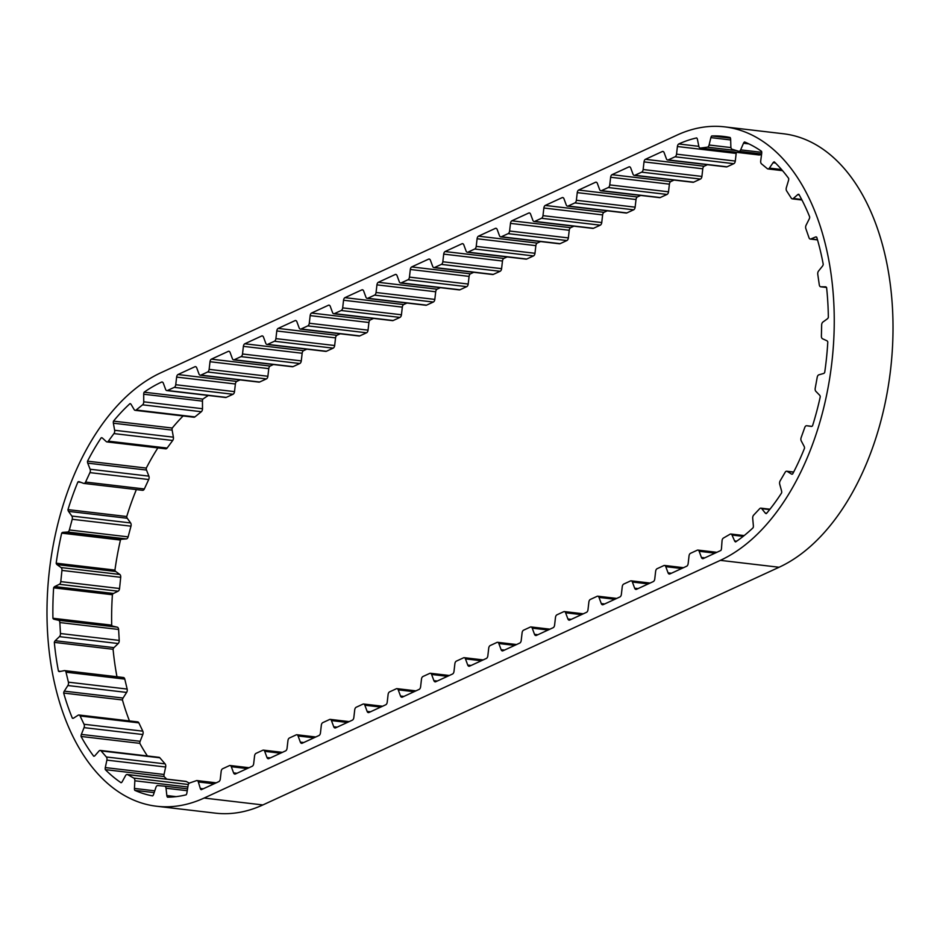 <?xml version="1.0" encoding="UTF-8"?>
<svg xmlns="http://www.w3.org/2000/svg" width="940" height="940" viewBox="0 0 940 940"><rect width="100%" height="100%" fill="white"/><g stroke="black" fill="none" stroke-linecap="round" stroke-linejoin="round"><path stroke-width="1.41" d="M662.383 151.493L645.38 159.318A2.961 1.786 -83.3 0 0 644.018 161.892L643.136 169.529A2.961 1.786 96.7 0 1 641.656 172.161L634.876 175.287A2.961 1.786 96.7 0 1 634.241 175.392A2.961 1.786 96.7 0 1 633.019 174.194L630.728 168.013A2.961 1.786 -83.3 0 0 629.495 166.803A2.961 1.786 -83.3 0 0 629.001 166.862L611.987 174.687A2.961 1.786 -83.3 0 0 610.636 177.261L609.755 184.898A2.961 1.786 96.7 0 1 608.274 187.542L601.494 190.655A2.961 1.786 96.7 0 1 600.86 190.761A2.961 1.786 96.7 0 1 599.626 189.563L597.346 183.382A2.961 1.786 -83.3 0 0 596.113 182.172A2.961 1.786 -83.3 0 0 595.607 182.231L578.605 190.068A2.961 1.786 -83.3 0 0 577.254 192.63L576.373 200.267A2.961 1.786 96.7 0 1 574.88 202.911L568.113 206.025A2.961 1.786 96.7 0 1 567.478 206.142A2.961 1.786 96.7 0 1 566.244 204.932L563.965 198.751A2.961 1.786 -83.3 0 0 562.731 197.553A2.961 1.786 -83.3 0 0 562.226 197.6L545.223 205.437A2.961 1.786 -83.3 0 0 543.861 208.01L542.979 215.648A2.961 1.786 96.7 0 1 541.499 218.28L534.719 221.393A2.961 1.786 96.7 0 1 534.085 221.511A2.961 1.786 96.7 0 1 532.863 220.301L530.571 214.12A2.961 1.786 -83.3 0 0 529.337 212.922A2.961 1.786 -83.3 0 0 528.844 212.981L511.83 220.806A2.961 1.786 -83.3 0 0 510.479 223.379L509.598 231.017A2.961 1.786 96.7 0 1 508.117 233.649L501.337 236.774A2.961 1.786 96.7 0 1 500.703 236.88A2.961 1.786 96.7 0 1 499.469 235.682L497.19 229.501A2.961 1.786 -83.3 0 0 495.956 228.291A2.961 1.786 -83.3 0 0 495.451 228.35L478.448 236.175A2.961 1.786 -83.3 0 0 477.097 238.748L476.216 246.386A2.961 1.786 96.7 0 1 474.724 249.018L467.956 252.143A2.961 1.786 96.7 0 1 467.321 252.249A2.961 1.786 96.7 0 1 466.087 251.05L463.808 244.87A2.961 1.786 -83.3 0 0 462.574 243.66A2.961 1.786 -83.3 0 0 462.069 243.719L445.066 251.556A2.961 1.786 -83.3 0 0 443.704 254.117L442.822 261.755A2.961 1.786 96.7 0 1 441.342 264.399L434.562 267.512A2.961 1.786 96.7 0 1 433.928 267.618A2.961 1.786 96.7 0 1 432.706 266.42L430.414 260.239A2.961 1.786 -83.3 0 0 429.18 259.041A2.961 1.786 -83.3 0 0 428.687 259.088L411.673 266.925A2.961 1.786 -83.3 0 0 410.322 269.486L409.44 277.124A2.961 1.786 96.7 0 1 407.96 279.767L401.18 282.881A2.961 1.786 96.7 0 1 400.546 282.999A2.961 1.786 96.7 0 1 399.312 281.788L397.032 275.608A2.961 1.786 -83.3 0 0 395.799 274.409A2.961 1.786 -83.3 0 0 395.294 274.468L378.291 282.294A2.961 1.786 -83.3 0 0 376.94 284.867L376.059 292.505A2.961 1.786 96.7 0 1 374.566 295.137L367.798 298.262A2.961 1.786 96.7 0 1 367.164 298.368A2.961 1.786 96.7 0 1 365.93 297.169L363.651 290.989A2.961 1.786 -83.3 0 0 362.417 289.779A2.961 1.786 -83.3 0 0 361.912 289.837L344.91 297.663A2.961 1.786 -83.3 0 0 343.546 300.236L342.677 307.873A2.961 1.786 96.7 0 1 341.185 310.505L334.405 313.631A2.961 1.786 96.7 0 1 333.782 313.737A2.961 1.786 96.7 0 1 332.548 312.538L330.257 306.358A2.961 1.786 -83.3 0 0 329.024 305.147A2.961 1.786 -83.3 0 0 328.53 305.206L311.516 313.044A2.961 1.786 -83.3 0 0 310.165 315.605L309.284 323.243A2.961 1.786 96.7 0 1 307.803 325.886L301.023 329A2.961 1.786 96.7 0 1 300.389 329.106A2.961 1.786 96.7 0 1 299.155 327.907L296.875 321.727A2.961 1.786 -83.3 0 0 295.642 320.528A2.961 1.786 -83.3 0 0 295.137 320.575L278.134 328.413A2.961 1.786 -83.3 0 0 276.783 330.974L275.902 338.612A2.961 1.786 96.7 0 1 274.409 341.255L267.642 344.369A2.961 1.786 96.7 0 1 267.007 344.487A2.961 1.786 96.7 0 1 265.773 343.276L263.494 337.096A2.961 1.786 -83.3 0 0 262.26 335.897A2.961 1.786 -83.3 0 0 261.755 335.956L244.753 343.781A2.961 1.786 -83.3 0 0 243.389 346.355L242.52 353.992A2.961 1.786 96.7 0 1 241.028 356.624L234.248 359.75A2.961 1.786 96.7 0 1 233.625 359.856A2.961 1.786 96.7 0 1 232.392 358.657L230.1 352.477A2.961 1.786 -83.3 0 0 228.867 351.266A2.961 1.786 -83.3 0 0 228.373 351.325L211.359 359.151A2.961 1.786 -83.3 0 0 210.008 361.724L209.126 369.361A2.961 1.786 96.7 0 1 207.646 371.993L200.866 375.119A2.961 1.786 96.7 0 1 200.232 375.224A2.961 1.786 96.7 0 1 198.998 374.026L196.719 367.846A2.961 1.786 -83.3 0 0 195.485 366.635A2.961 1.786 -83.3 0 0 194.991 366.694L177.977 374.531A2.961 1.786 -83.3 0 0 176.626 377.093L175.745 384.73A2.961 1.786 96.7 0 1 174.253 387.374L167.484 390.488A2.961 1.786 96.7 0 1 166.85 390.594A2.961 1.786 96.7 0 1 165.616 389.395L163.337 383.214A2.961 1.786 -83.3 0 0 162.103 382.016A2.961 1.786 -83.3 0 0 161.598 382.063A212.722 128.134 -83.3 0 0 144.125 392.203A2.961 1.786 -83.3 0 0 143.703 394.224L143.738 401.815A2.961 1.786 96.7 0 1 142.575 404.823L136.147 410.005A2.961 1.786 96.7 0 1 135.795 410.216A2.961 1.786 96.7 0 1 135.16 410.334A2.961 1.786 96.7 0 1 134.138 409.558L131.095 404.4A2.961 1.786 -83.3 0 0 130.061 403.624A2.961 1.786 -83.3 0 0 129.978 403.624A212.722 128.134 -83.3 0 0 113.493 421.132A2.961 1.786 -83.3 0 0 113.376 423.2L114.633 430.273A2.961 1.786 96.7 0 1 113.94 433.587L108.359 441.154A2.961 1.786 96.7 0 1 107.595 441.812A2.961 1.786 96.7 0 1 106.96 441.918A2.961 1.786 96.7 0 1 106.279 441.6L102.425 438.064A2.961 1.786 -83.3 0 0 101.743 437.735A2.961 1.786 -83.3 0 0 101.191 437.805A212.722 128.134 -83.3 0 0 87.526 461.176A2.961 1.786 -83.3 0 0 87.737 463.15L90.111 469.236A2.961 1.786 96.7 0 1 89.946 472.62L85.575 482.067A2.961 1.786 96.7 0 1 84.471 483.313A2.961 1.786 96.7 0 1 83.836 483.419A2.961 1.786 96.7 0 1 83.578 483.36L79.16 481.691A2.961 1.786 -83.3 0 0 78.901 481.632A2.961 1.786 -83.3 0 0 77.903 481.973A212.722 128.134 -83.3 0 0 67.974 509.621A2.961 1.786 -83.3 0 0 68.514 511.372L71.84 516.048A2.961 1.786 96.7 0 1 72.216 519.279L69.36 529.96A2.961 1.786 96.7 0 1 68.009 531.911A2.961 1.786 96.7 0 1 67.574 532.016L62.898 532.334A2.961 1.786 -83.3 0 0 61.688 533.144A212.722 128.134 -83.3 0 0 56.177 563.189A2.961 1.786 -83.3 0 0 56.988 564.599L61.065 567.56A2.961 1.786 96.7 0 1 61.946 570.415L60.795 581.613A2.961 1.786 96.7 0 1 59.338 584.292L54.731 586.572A2.961 1.786 -83.3 0 0 53.639 587.841A212.722 128.134 -83.3 0 0 52.934 618.261A2.961 1.786 -83.3 0 0 53.968 619.237L58.492 620.271A2.961 1.786 96.7 0 1 59.843 622.562L60.466 633.525A2.961 1.786 96.7 0 1 59.443 636.639L55.201 640.727A2.961 1.786 -83.3 0 0 54.32 642.384A212.722 128.134 -83.3 0 0 58.445 671.101A2.961 1.786 -83.3 0 0 59.279 671.595A2.961 1.786 -83.3 0 0 59.631 671.583L64.32 670.62A2.961 1.786 96.7 0 1 64.672 670.608A2.961 1.786 96.7 0 1 66.023 672.194L68.397 682.17A2.961 1.786 96.7 0 1 67.868 685.53L64.284 691.147A2.961 1.786 -83.3 0 0 63.673 693.062A212.722 128.134 -83.3 0 0 72.356 718.16A2.961 1.786 -83.3 0 0 72.803 718.301A2.961 1.786 -83.3 0 0 73.614 718.101L78.138 715.211A2.961 1.786 96.7 0 1 78.96 714.999A2.961 1.786 96.7 0 1 80.088 715.963L84.036 724.27A2.961 1.786 96.7 0 1 84.048 727.63L81.369 734.399A2.961 1.786 -83.3 0 0 81.063 736.455A212.722 128.134 -83.3 0 0 93.718 756.218A2.961 1.786 -83.3 0 0 94.963 755.631L99.017 751.013A2.961 1.786 96.7 0 1 100.275 750.425A2.961 1.786 96.7 0 1 101.085 750.895L106.349 756.982A2.961 1.786 96.7 0 1 106.89 760.119L105.292 767.581A2.961 1.786 -83.3 0 0 105.21 769.061A2.961 1.786 -83.3 0 0 105.315 769.637A212.722 128.134 -83.3 0 0 121.084 782.738A2.961 1.786 -83.3 0 0 122.235 781.657L125.549 775.618A2.961 1.786 96.7 0 1 127.17 774.49A2.961 1.786 96.7 0 1 127.582 774.619L133.809 778.085A2.961 1.786 96.7 0 1 134.843 780.788L134.444 788.437A2.961 1.786 -83.3 0 0 134.455 789.154A2.961 1.786 -83.3 0 0 134.784 790.34A212.722 128.134 -83.3 0 0 152.609 795.898A2.961 1.786 -83.3 0 0 153.584 794.394L155.922 787.344A2.961 1.786 96.7 0 1 157.803 785.558L164.559 786.145A2.961 1.786 96.7 0 1 164.594 786.145A2.961 1.786 96.7 0 1 166.028 788.225L166.838 795.545A2.961 1.786 -83.3 0 0 167.484 797.191A212.722 128.134 -83.3 0 0 186.155 794.817A2.961 1.786 -83.3 0 0 186.884 792.996L188.106 785.417A2.961 1.786 96.7 0 1 189.692 782.95L196.53 780.623A2.961 1.786 96.7 0 1 197.036 780.576A2.961 1.786 96.7 0 1 198.328 781.951L200.302 788.448A2.961 1.786 -83.3 0 0 201.207 789.718A212.722 128.134 -83.3 0 0 203.169 788.836L218.938 781.575A2.961 1.786 -83.3 0 0 220.301 779.002L221.17 771.364A2.961 1.786 96.7 0 1 222.662 768.732L229.442 765.607A2.961 1.786 96.7 0 1 230.065 765.501A2.961 1.786 96.7 0 1 231.299 766.699L233.59 772.88A2.961 1.786 -83.3 0 0 234.824 774.09A2.961 1.786 -83.3 0 0 235.317 774.031L252.331 766.194A2.961 1.786 -83.3 0 0 253.683 763.633L254.564 755.995A2.961 1.786 96.7 0 1 256.044 753.351L262.824 750.238A2.961 1.786 96.7 0 1 263.459 750.132A2.961 1.786 96.7 0 1 264.692 751.33L266.972 757.511A2.961 1.786 -83.3 0 0 268.205 758.709A2.961 1.786 -83.3 0 0 268.711 758.662L285.713 750.825A2.961 1.786 -83.3 0 0 287.064 748.264L287.946 740.626A2.961 1.786 96.7 0 1 289.438 737.982L296.206 734.868A2.961 1.786 96.7 0 1 296.84 734.751A2.961 1.786 96.7 0 1 298.074 735.961L300.353 742.142A2.961 1.786 -83.3 0 0 301.587 743.34A2.961 1.786 -83.3 0 0 302.093 743.282L319.095 735.456A2.961 1.786 -83.3 0 0 320.458 732.883L321.327 725.245A2.961 1.786 96.7 0 1 322.82 722.613L329.599 719.488A2.961 1.786 96.7 0 1 330.222 719.382A2.961 1.786 96.7 0 1 331.456 720.592L333.747 726.773A2.961 1.786 -83.3 0 0 334.981 727.971A2.961 1.786 -83.3 0 0 335.474 727.913L352.488 720.087A2.961 1.786 -83.3 0 0 353.839 717.514L354.721 709.876A2.961 1.786 96.7 0 1 356.201 707.244L362.981 704.119A2.961 1.786 96.7 0 1 363.615 704.013A2.961 1.786 96.7 0 1 364.849 705.212L367.129 711.392A2.961 1.786 -83.3 0 0 368.363 712.602A2.961 1.786 -83.3 0 0 368.856 712.543L385.87 704.718A2.961 1.786 -83.3 0 0 387.221 702.145L388.103 694.507A2.961 1.786 96.7 0 1 389.595 691.864L396.363 688.75A2.961 1.786 96.7 0 1 396.997 688.644A2.961 1.786 96.7 0 1 398.231 689.843L400.511 696.023A2.961 1.786 -83.3 0 0 401.744 697.221A2.961 1.786 -83.3 0 0 402.25 697.175L419.252 689.337A2.961 1.786 -83.3 0 0 420.603 686.776L421.484 679.138A2.961 1.786 96.7 0 1 422.977 676.495L429.756 673.381A2.961 1.786 96.7 0 1 430.379 673.263A2.961 1.786 96.7 0 1 431.613 674.474L433.904 680.654A2.961 1.786 -83.3 0 0 435.138 681.852A2.961 1.786 -83.3 0 0 435.631 681.794L452.634 673.968A2.961 1.786 -83.3 0 0 453.997 671.395L454.878 663.758A2.961 1.786 96.7 0 1 456.358 661.125L463.585 657.8A2.961 1.786 96.7 0 1 464.219 657.683A2.961 1.786 96.7 0 1 465.453 658.893L467.744 665.073A2.961 1.786 -83.3 0 0 468.978 666.272A2.961 1.786 -83.3 0 0 469.471 666.213L486.474 658.388A2.961 1.786 -83.3 0 0 487.837 655.814L488.718 648.177A2.961 1.786 96.7 0 1 490.198 645.545L496.978 642.42A2.961 1.786 96.7 0 1 497.613 642.314A2.961 1.786 96.7 0 1 498.846 643.524L501.126 649.705A2.961 1.786 -83.3 0 0 502.36 650.903A2.961 1.786 -83.3 0 0 502.853 650.844L519.867 643.019A2.961 1.786 -83.3 0 0 521.218 640.445L522.1 632.808A2.961 1.786 96.7 0 1 523.592 630.176L530.36 627.05A2.961 1.786 96.7 0 1 530.994 626.945A2.961 1.786 96.7 0 1 532.228 628.143L534.508 634.324A2.961 1.786 -83.3 0 0 535.741 635.534A2.961 1.786 -83.3 0 0 536.246 635.475L553.249 627.65A2.961 1.786 -83.3 0 0 554.6 625.077L555.481 617.439A2.961 1.786 96.7 0 1 556.973 614.795L563.741 611.682A2.961 1.786 96.7 0 1 564.376 611.576A2.961 1.786 96.7 0 1 565.61 612.774L567.901 618.955A2.961 1.786 -83.3 0 0 569.135 620.153A2.961 1.786 -83.3 0 0 569.628 620.106L586.63 612.269A2.961 1.786 -83.3 0 0 587.994 609.707L588.875 602.07A2.961 1.786 96.7 0 1 590.355 599.426L597.135 596.312A2.961 1.786 96.7 0 1 597.769 596.195A2.961 1.786 96.7 0 1 599.003 597.405L601.283 603.586A2.961 1.786 -83.3 0 0 602.516 604.784A2.961 1.786 -83.3 0 0 603.01 604.726L620.024 596.9A2.961 1.786 -83.3 0 0 621.375 594.327L622.257 586.689A2.961 1.786 96.7 0 1 623.749 584.057L630.517 580.932A2.961 1.786 96.7 0 1 631.151 580.826A2.961 1.786 96.7 0 1 632.385 582.036L634.664 588.217A2.961 1.786 -83.3 0 0 635.898 589.415A2.961 1.786 -83.3 0 0 636.404 589.356L653.406 581.531A2.961 1.786 -83.3 0 0 654.757 578.958L655.638 571.32A2.961 1.786 96.7 0 1 657.13 568.688L663.899 565.563A2.961 1.786 96.7 0 1 664.533 565.457A2.961 1.786 96.7 0 1 665.767 566.655L668.058 572.836A2.961 1.786 -83.3 0 0 669.28 574.046A2.961 1.786 -83.3 0 0 669.785 573.988L686.788 566.162A2.961 1.786 -83.3 0 0 688.15 563.589L689.032 555.951A2.961 1.786 96.7 0 1 690.512 553.308L697.292 550.194A2.961 1.786 96.7 0 1 697.927 550.088A2.961 1.786 96.7 0 1 699.16 551.287L701.44 557.467A2.961 1.786 -83.3 0 0 702.673 558.665A2.961 1.786 -83.3 0 0 703.167 558.619L719.394 551.145A212.722 128.134 -83.3 0 0 720.898 550.441A2.961 1.786 -83.3 0 0 721.485 548.49L722.038 540.841A2.961 1.786 96.7 0 1 723.424 538.056L730.11 534.19A2.961 1.786 96.7 0 1 730.862 534.026A2.961 1.786 96.7 0 1 732.025 535.06L734.598 540.911A2.961 1.786 -83.3 0 0 735.62 541.922A212.722 128.134 -83.3 0 0 753.093 527.763A2.961 1.786 -83.3 0 0 753.363 525.707L752.705 518.316A2.961 1.786 96.7 0 1 753.645 515.132L759.696 508.681A2.961 1.786 96.7 0 1 760.895 508.152A2.961 1.786 96.7 0 1 761.752 508.669L765.242 513.052A2.961 1.786 -83.3 0 0 766.1 513.569A2.961 1.786 -83.3 0 0 766.417 513.557A212.722 128.134 -83.3 0 0 781.61 492.913A2.961 1.786 -83.3 0 0 781.551 490.868L779.718 484.241A2.961 1.786 96.7 0 1 779.601 483.583A2.961 1.786 96.7 0 1 780.141 480.869L785.159 472.268A2.961 1.786 96.7 0 1 786.733 471.222A2.961 1.786 96.7 0 1 787.215 471.398L791.386 474.007A2.961 1.786 -83.3 0 0 791.856 474.171A2.961 1.786 -83.3 0 0 792.655 473.983A212.722 128.134 -83.3 0 0 804.523 448.227A2.961 1.786 -83.3 0 0 804.135 446.347L801.256 440.93A2.961 1.786 96.7 0 1 800.892 439.673A2.961 1.786 96.7 0 1 801.139 437.605L804.781 427.441A2.961 1.786 96.7 0 1 806.661 425.738A2.961 1.786 96.7 0 1 806.684 425.75L811.267 426.407A2.961 1.786 -83.3 0 0 811.302 426.419A2.961 1.786 -83.3 0 0 812.524 425.855A212.722 128.134 -83.3 0 0 820.268 396.751A2.961 1.786 -83.3 0 0 819.586 395.153L815.85 391.322A2.961 1.786 96.7 0 1 815.156 389.583A2.961 1.786 96.7 0 1 815.215 388.255L817.224 377.21A2.961 1.786 96.7 0 1 818.857 374.825L823.534 373.497A2.961 1.786 -83.3 0 0 824.697 372.452A212.722 128.134 -83.3 0 0 827.799 341.96A2.961 1.786 -83.3 0 0 826.871 340.75L822.524 338.753A2.961 1.786 96.7 0 1 821.419 336.731A2.961 1.786 96.7 0 1 821.395 336.156L821.654 324.993A2.961 1.786 96.7 0 1 822.9 322.056L827.353 318.836A2.961 1.786 -83.3 0 0 828.352 317.368A212.722 128.134 -83.3 0 0 826.601 287.558A2.961 1.786 -83.3 0 0 825.602 286.829A2.961 1.786 -83.3 0 0 825.473 286.817L820.832 286.794A2.961 1.786 96.7 0 1 820.702 286.794A2.961 1.786 96.7 0 1 819.292 284.844L817.765 274.304A2.961 1.786 96.7 0 1 818.54 271.037L822.477 266.137A2.961 1.786 -83.3 0 0 823.24 264.328A212.722 128.134 -83.3 0 0 816.743 237.221A2.961 1.786 -83.3 0 0 816.096 236.915A2.961 1.786 -83.3 0 0 815.509 237.009L810.868 238.96A2.961 1.786 96.7 0 1 810.28 239.054A2.961 1.786 96.7 0 1 809.023 237.797L805.827 228.584A2.961 1.786 96.7 0 1 806.085 225.201L809.234 218.95A2.961 1.786 -83.3 0 0 809.693 216.94A212.722 128.134 -83.3 0 0 798.906 194.357A2.961 1.786 -83.3 0 0 798.683 194.298A2.961 1.786 -83.3 0 0 797.637 194.686L793.325 198.481A2.961 1.786 96.7 0 1 792.914 198.751A2.961 1.786 96.7 0 1 792.279 198.857A2.961 1.786 96.7 0 1 791.292 198.164L786.639 190.926A2.961 1.786 96.7 0 1 786.357 187.647L788.507 180.468A2.961 1.786 -83.3 0 0 788.648 178.4A212.722 128.134 -83.3 0 0 774.302 161.868A2.961 1.786 -83.3 0 0 773.08 162.714L769.378 168.096A2.961 1.786 96.7 0 1 768.556 168.836A2.961 1.786 96.7 0 1 767.921 168.942A2.961 1.786 96.7 0 1 767.31 168.66L761.506 163.866A2.961 1.786 96.7 0 1 760.707 160.928L761.706 153.302A2.961 1.786 -83.3 0 0 761.529 151.305A212.722 128.134 -83.3 0 0 744.574 141.952A2.961 1.786 -83.3 0 0 743.493 143.256L740.65 149.86A2.961 1.786 96.7 0 1 739.51 151.199A2.961 1.786 96.7 0 1 738.875 151.317A2.961 1.786 96.7 0 1 738.675 151.27L732.131 149.249A2.961 1.786 96.7 0 1 730.862 146.84L730.65 139.296A2.961 1.786 -83.3 0 0 730.145 137.499A212.722 128.134 -83.3 0 0 723.53 136.429A212.722 128.134 -83.3 0 0 711.745 135.959A2.961 1.786 -83.3 0 0 710.875 137.628L709.089 145.007A2.961 1.786 96.7 0 1 707.714 147.063A2.961 1.786 96.7 0 1 707.35 147.169L700.488 148.062A2.961 1.786 96.7 0 1 700.218 148.062A2.961 1.786 96.7 0 1 698.843 146.346L678.739 143.961A2.961 1.786 -83.3 0 0 677.411 146.523L676.53 154.16A2.961 1.786 96.7 0 1 675.038 156.792L668.269 159.906A2.961 1.786 96.7 0 1 667.635 160.023A2.961 1.786 96.7 0 1 666.401 158.813L664.122 152.633A2.961 1.786 -83.3 0 0 662.888 151.434A2.961 1.786 -83.3 0 0 662.383 151.493L663.358 151.61M100.275 750.425L159.036 757.323A2.961 1.786 96.7 0 1 159.847 757.793L165.111 763.879A2.961 1.786 96.7 0 1 165.651 767.016L164.054 774.478A2.961 1.786 -83.3 0 0 163.971 775.958A2.961 1.786 -83.3 0 0 164.077 776.534A212.722 128.134 -83.3 0 0 166.756 779.131M136.371 489.587A212.722 128.134 -83.3 0 0 126.736 516.518A2.961 1.786 -83.3 0 0 127.276 518.269L130.613 522.946A2.961 1.786 96.7 0 1 130.977 526.177L128.122 536.857A2.961 1.786 96.7 0 1 126.771 538.808A2.961 1.786 96.7 0 1 126.336 538.914L121.671 539.231A2.961 1.786 -83.3 0 0 120.449 540.042A212.722 128.134 -83.3 0 0 114.938 570.087L56.177 563.189M157.873 447.898A212.722 128.134 -83.3 0 0 146.287 468.073A2.961 1.786 -83.3 0 0 146.499 470.059L148.873 476.134A2.961 1.786 96.7 0 1 148.708 479.518L144.337 488.964A2.961 1.786 96.7 0 1 143.233 490.21A2.961 1.786 96.7 0 1 142.598 490.316A2.961 1.786 96.7 0 1 142.34 490.257M183.1 415.962A212.722 128.134 -83.3 0 0 172.255 428.029A2.961 1.786 -83.3 0 0 172.138 430.109L173.395 437.171A2.961 1.786 96.7 0 1 172.701 440.484L167.12 448.051A2.961 1.786 96.7 0 1 166.357 448.709A2.961 1.786 96.7 0 1 165.722 448.827L106.96 441.918M208.375 395.47A212.722 128.134 -83.3 0 0 202.887 399.101A2.961 1.786 -83.3 0 0 202.464 401.122L202.5 408.712A2.961 1.786 96.7 0 1 201.336 411.72L194.909 416.902A2.961 1.786 96.7 0 1 194.557 417.125A2.961 1.786 96.7 0 1 193.922 417.231L135.16 410.334M134.784 790.34L154.172 792.62M105.315 769.637L164.077 776.534M81.063 736.455L139.825 743.352A212.722 128.134 -83.3 0 0 147.404 755.96M63.673 693.062L122.435 699.959A212.722 128.134 -83.3 0 0 129.462 720.921M73.261 718.266L72.356 718.16M54.32 642.384L113.082 649.282A212.722 128.134 -83.3 0 0 116.971 676.741M60.677 671.371L58.445 671.101M53.639 587.841L112.4 594.738A212.722 128.134 -83.3 0 0 111.696 625.159L52.934 618.261M61.688 533.144L120.449 540.042M77.903 481.973L80.84 482.326M126.736 516.518L67.974 509.621M101.191 437.805L102.26 437.934M146.287 468.073L87.526 461.176M172.255 428.029L113.493 421.132M161.598 382.063L162.573 382.18M202.887 399.101L144.125 392.203M211.359 359.151L270.132 366.048A2.961 1.786 -83.3 0 0 268.769 368.621L267.888 376.259A2.961 1.786 96.7 0 1 266.408 378.902L259.628 382.016A2.961 1.786 96.7 0 1 258.993 382.122L200.232 375.224M273.434 364.532L270.132 366.048M228.373 351.325L229.348 351.443M244.753 343.781L303.514 350.679A2.961 1.786 -83.3 0 0 302.163 353.252L301.282 360.889A2.961 1.786 96.7 0 1 299.789 363.522L293.022 366.647A2.961 1.786 96.7 0 1 292.387 366.753L233.625 359.856M306.828 349.163L303.514 350.679M261.755 335.956L262.73 336.062M278.134 328.413L336.896 335.31A2.961 1.786 -83.3 0 0 335.545 337.883L334.663 345.521A2.961 1.786 96.7 0 1 333.171 348.153L326.403 351.278A2.961 1.786 96.7 0 1 325.769 351.384L267.007 344.487M340.21 333.782L336.896 335.31M295.137 320.575L296.112 320.693M311.516 313.044L370.289 319.941A2.961 1.786 -83.3 0 0 368.927 322.502L368.045 330.14A2.961 1.786 96.7 0 1 366.565 332.784L359.785 335.897A2.961 1.786 96.7 0 1 359.151 336.015L300.389 329.106M373.591 318.413L370.289 319.941M328.53 305.206L329.505 305.324M344.91 297.663L403.671 304.56A2.961 1.786 -83.3 0 0 402.32 307.133L401.439 314.771A2.961 1.786 96.7 0 1 399.947 317.414L393.179 320.528A2.961 1.786 96.7 0 1 392.544 320.634L333.782 313.737M406.985 303.044L403.671 304.56M361.912 289.837L362.887 289.955M378.291 282.294L437.053 289.191A2.961 1.786 -83.3 0 0 435.702 291.764L434.821 299.402A2.961 1.786 96.7 0 1 433.328 302.034L426.56 305.159A2.961 1.786 96.7 0 1 425.926 305.265L367.164 298.368M440.366 287.675L437.053 289.191M395.294 274.468L396.269 274.574M411.673 266.925L470.447 273.822A2.961 1.786 -83.3 0 0 469.084 276.395L468.202 284.033A2.961 1.786 96.7 0 1 466.722 286.665L459.942 289.79A2.961 1.786 96.7 0 1 459.308 289.896L400.546 282.999M473.748 272.295L470.447 273.822M428.687 259.088L429.662 259.205M445.066 251.556L503.828 258.453A2.961 1.786 -83.3 0 0 502.477 261.014L501.596 268.652A2.961 1.786 96.7 0 1 500.103 271.296L493.324 274.409A2.961 1.786 96.7 0 1 492.701 274.527L433.928 267.618M507.142 256.925L503.828 258.453M462.069 243.719L463.044 243.836M478.448 236.175L537.21 243.084A2.961 1.786 -83.3 0 0 535.859 245.645L534.978 253.283A2.961 1.786 96.7 0 1 533.485 255.927L526.717 259.041A2.961 1.786 96.7 0 1 526.083 259.146L467.321 252.249M540.524 241.557L537.21 243.084M495.451 228.35L496.426 228.467M511.83 220.806L570.592 227.703A2.961 1.786 -83.3 0 0 569.24 230.276L568.359 237.914A2.961 1.786 96.7 0 1 566.879 240.546L560.099 243.672A2.961 1.786 96.7 0 1 559.465 243.777L500.703 236.88M573.905 226.188L570.592 227.703M528.844 212.981L529.819 213.086M545.223 205.437L603.985 212.334A2.961 1.786 -83.3 0 0 602.622 214.908L601.753 222.545A2.961 1.786 96.7 0 1 600.261 225.177L593.481 228.303A2.961 1.786 96.7 0 1 592.858 228.408L534.085 221.511M607.287 210.807L603.985 212.334M562.226 197.6L563.201 197.717M578.605 190.068L637.367 196.965A2.961 1.786 -83.3 0 0 636.016 199.527L635.135 207.164A2.961 1.786 96.7 0 1 633.642 209.808L626.874 212.922A2.961 1.786 96.7 0 1 626.24 213.039L567.478 206.142M640.681 195.438L637.367 196.965M595.607 182.231L596.583 182.348M611.987 174.687L670.749 181.596A2.961 1.786 -83.3 0 0 669.398 184.158L668.516 191.795A2.961 1.786 96.7 0 1 667.036 194.439L660.256 197.553A2.961 1.786 96.7 0 1 659.621 197.659L600.86 190.761M674.062 180.069L670.749 181.596M629.001 166.862L629.976 166.979M645.38 159.318L704.142 166.216A2.961 1.786 -83.3 0 0 702.779 168.789L701.91 176.426A2.961 1.786 96.7 0 1 700.418 179.058L693.638 182.184A2.961 1.786 96.7 0 1 693.015 182.29L634.241 175.392M707.444 164.7L704.142 166.216M730.451 138.145L711.745 135.959M204.109 798.048L720.334 560.357A222.357 133.938 -83.3 0 0 834.238 324.347A222.357 133.938 -83.3 0 0 724.658 126.865A222.357 133.938 -83.3 0 0 677.129 135.054L160.905 372.745A222.357 133.938 -83.3 0 0 47 608.744A222.357 133.938 -83.3 0 0 156.581 806.238A222.357 133.938 -83.3 0 0 204.109 798.048L262.871 804.945A222.357 133.938 -83.3 0 1 215.342 813.135L156.581 806.238M720.334 560.357L779.096 567.255L262.871 804.945M698.843 146.346L697.433 139.379A2.961 1.786 -83.3 0 0 696.646 137.922A212.722 128.134 -83.3 0 0 678.739 143.961M177.977 374.531L236.739 381.429A2.961 1.786 -83.3 0 0 235.388 383.99L234.507 391.628A2.961 1.786 96.7 0 1 233.014 394.271L226.246 397.385A2.961 1.786 96.7 0 1 225.612 397.503L166.85 390.594M240.053 379.901L236.739 381.429M194.991 366.694L195.955 366.812M779.096 567.255A222.357 133.938 -83.3 0 0 893 331.256A222.357 133.938 -83.3 0 0 783.42 133.762L724.658 126.865M761.529 154.665L759.25 154.959A2.961 1.786 96.7 0 1 758.98 154.959A2.961 1.786 96.7 0 1 758.721 154.888M736.431 152.315A2.961 1.786 -83.3 0 0 736.173 153.42L735.292 161.057A2.961 1.786 96.7 0 1 733.799 163.689L727.031 166.815A2.961 1.786 96.7 0 1 726.397 166.921L667.635 160.023M114.938 570.087A2.961 1.786 -83.3 0 0 115.749 571.496L119.827 574.457A2.961 1.786 96.7 0 1 120.708 577.313L119.556 588.511A2.961 1.786 96.7 0 1 118.099 591.189L113.493 593.469A2.961 1.786 -83.3 0 0 112.4 594.738M111.696 625.159A2.961 1.786 -83.3 0 0 112.73 626.134L117.265 627.168A2.961 1.786 96.7 0 1 118.605 629.459L119.227 640.422A2.961 1.786 96.7 0 1 118.205 643.536L113.963 647.625A2.961 1.786 -83.3 0 0 113.082 649.282M123.081 677.517A2.961 1.786 96.7 0 1 123.434 677.505A2.961 1.786 96.7 0 1 124.785 679.103L127.159 689.067A2.961 1.786 96.7 0 1 126.63 692.428L123.058 698.044A2.961 1.786 -83.3 0 0 122.435 699.959M78.96 714.999L137.722 721.897A2.961 1.786 96.7 0 1 138.85 722.86L142.81 731.167A2.961 1.786 96.7 0 1 142.81 734.528L140.131 741.296A2.961 1.786 -83.3 0 0 139.825 743.352M185.497 781.422A2.961 1.786 96.7 0 1 185.932 781.387A2.961 1.786 96.7 0 1 186.343 781.528L189.292 783.161M134.444 788.437L154.771 790.822M105.292 767.581L164.054 774.478M69.36 529.96L128.122 536.857M85.575 482.067L144.337 488.964M108.359 441.154L167.12 448.051M136.147 410.005L194.909 416.902M709.089 145.007L730.944 147.568M740.65 149.86L761.729 152.339M769.378 168.096L781.563 169.529M793.325 198.481L801.679 199.456M465.453 658.893L481.339 660.75M467.744 665.073L471.105 665.461M498.846 643.524L514.721 645.38M501.126 649.705L504.486 650.092M532.228 628.143L548.114 630.011M534.508 634.324L537.88 634.723M565.61 612.774L581.496 614.643M567.901 618.955L571.262 619.354M599.003 597.405L614.877 599.262M601.283 603.586L604.643 603.974M632.385 582.036L648.271 583.893M634.664 588.217L638.037 588.605M665.767 566.655L681.653 568.524M668.058 572.836L671.418 573.236M699.16 551.287L715.034 553.155M701.44 557.467L704.8 557.866M732.025 535.06L743.176 536.364M734.598 540.911L736.725 541.158M761.752 508.669L769.66 509.598M765.242 513.052L766.711 513.216M787.215 471.398L793.607 472.139M791.386 474.007L792.361 474.113M806.684 425.75L811.831 426.349L806.661 425.738M820.832 286.794L826.542 287.476L820.702 286.794M815.509 237.009L816.649 237.138M810.868 238.96L817.483 239.735M797.637 194.686L799.2 194.862M773.08 162.714L775.441 162.984M743.493 143.256L748.91 143.891M739.063 151.317L761.623 153.96L738.875 151.317M710.875 137.628L730.662 139.954M707.35 147.169L736.443 150.576M700.488 148.062L759.25 154.959M677.411 146.523L736.173 153.42M676.53 154.16L735.292 161.057M675.038 156.792L733.799 163.689M668.269 159.906L727.031 166.815M644.018 161.892L702.779 168.789M643.136 169.529L701.91 176.426M641.656 172.161L700.418 179.058M634.876 175.287L693.638 182.184M610.636 177.261L669.398 184.158M609.755 184.898L668.516 191.795M608.274 187.542L667.036 194.439M601.494 190.655L660.256 197.553M577.254 192.63L636.016 199.527M576.373 200.267L635.135 207.164M574.88 202.911L633.642 209.808M568.113 206.025L626.874 212.922M543.861 208.01L602.622 214.908M542.979 215.648L601.753 222.545M541.499 218.28L600.261 225.177M534.719 221.393L593.481 228.303M510.479 223.379L569.24 230.276M509.598 231.017L568.359 237.914M508.117 233.649L566.879 240.546M501.337 236.774L560.099 243.672M477.097 238.748L535.859 245.645M476.216 246.386L534.978 253.283M474.724 249.018L533.485 255.927M467.956 252.143L526.717 259.041M443.704 254.117L502.477 261.014M442.822 261.755L501.596 268.652M441.342 264.399L500.103 271.296M434.562 267.512L493.324 274.409M410.322 269.486L469.084 276.395M409.44 277.124L468.202 284.033M407.96 279.767L466.722 286.665M401.18 282.881L459.942 289.79M376.94 284.867L435.702 291.764M376.059 292.505L434.821 299.402M374.566 295.137L433.328 302.034M367.798 298.262L426.56 305.159M343.546 300.236L402.32 307.133M342.677 307.873L401.439 314.771M341.185 310.505L399.947 317.414M334.405 313.631L393.179 320.528M310.165 315.605L368.927 322.502M309.284 323.243L368.045 330.14M307.803 325.886L366.565 332.784M301.023 329L359.785 335.897M276.783 330.974L335.545 337.883M275.902 338.612L334.663 345.521M274.409 341.255L333.171 348.153M267.642 344.369L326.403 351.278M243.389 346.355L302.163 353.252M242.52 353.992L301.282 360.889M241.028 356.624L299.789 363.522M234.248 359.75L293.022 366.647M210.008 361.724L268.769 368.621M209.126 369.361L267.888 376.259M207.646 371.993L266.408 378.902M200.866 375.119L259.628 382.016M176.626 377.093L235.388 383.99M175.745 384.73L234.507 391.628M174.253 387.374L233.014 394.271M167.484 390.488L226.246 397.385M143.703 394.224L202.464 401.122M143.738 401.815L202.5 408.712M142.575 404.823L201.336 411.72M113.376 423.2L172.138 430.109M114.633 430.273L173.395 437.171M113.94 433.587L172.701 440.484M87.737 463.15L146.499 470.059M90.111 469.236L148.873 476.134M89.946 472.62L148.708 479.518M68.514 511.372L127.276 518.269M71.84 516.048L130.613 522.946M72.216 519.279L130.977 526.177M67.574 532.016L126.336 538.914M62.898 532.334L121.671 539.231M56.988 564.599L115.749 571.496M61.065 567.56L119.827 574.457M61.946 570.415L120.708 577.313M60.795 581.613L119.556 588.511M59.338 584.292L118.099 591.189M54.731 586.572L113.493 593.469M53.968 619.237L112.73 626.134M58.492 620.271L117.265 627.168M59.843 622.562L118.605 629.459M60.466 633.525L119.227 640.422M59.443 636.639L118.205 643.536M55.201 640.727L113.963 647.625M66.023 672.194L124.785 679.103M68.397 682.17L127.159 689.067M67.868 685.53L126.63 692.428M64.284 691.147L123.058 698.044M80.088 715.963L138.85 722.86M84.036 724.27L142.81 731.167M84.048 727.63L142.81 734.528M81.369 734.399L140.131 741.296M101.085 750.895L159.847 757.793M106.349 756.982L165.111 763.879M106.89 760.119L165.651 767.016M127.582 774.619L186.343 781.528M133.809 778.085L188.353 784.489M134.843 780.788L187.847 787.003M164.629 786.157L187.554 788.848L164.594 786.145M166.028 788.225L187.248 790.716M166.838 795.545L176.121 796.638M198.328 781.951L214.085 783.807M200.302 788.448L203.251 788.801M231.299 766.699L247.185 768.568M233.59 772.88L236.951 773.279M264.692 751.33L280.567 753.198M266.972 757.511L270.332 757.91M298.074 735.961L313.96 737.818M300.353 742.142L303.726 742.53M331.456 720.592L347.342 722.449M333.747 726.773L337.107 727.161M364.849 705.212L380.724 707.08M367.129 711.392L370.489 711.792M398.231 689.843L414.117 691.711M400.511 696.023L403.883 696.423M431.613 674.474L447.499 676.33M433.904 680.654L437.264 681.042M464.219 657.683L483.172 659.915M497.613 642.314L516.553 644.534M530.994 626.945L549.935 629.166M564.376 611.576L583.329 613.797M597.769 596.195L616.711 598.428M631.151 580.826L650.092 583.047M664.533 565.457L683.486 567.678M697.927 550.088L716.868 552.309M730.862 534.026L744.163 535.577M760.895 508.152L769.966 509.21M786.733 471.222L793.666 472.033M810.28 239.054L817.53 239.9M792.279 198.857L801.961 199.997M767.921 168.942L782.538 170.657M700.218 148.062L758.98 154.959M83.836 483.419L142.598 490.316M64.672 670.608L123.434 677.505M127.17 774.49L185.932 781.387M197.036 780.576L216.224 782.82M230.065 765.501L249.018 767.721M263.459 750.132L282.399 752.352M296.84 734.751L315.793 736.984M330.222 719.382L349.175 721.603M363.615 704.013L382.556 706.234M396.997 688.644L415.95 690.865M430.379 673.263L449.332 675.496"/></g></svg>
